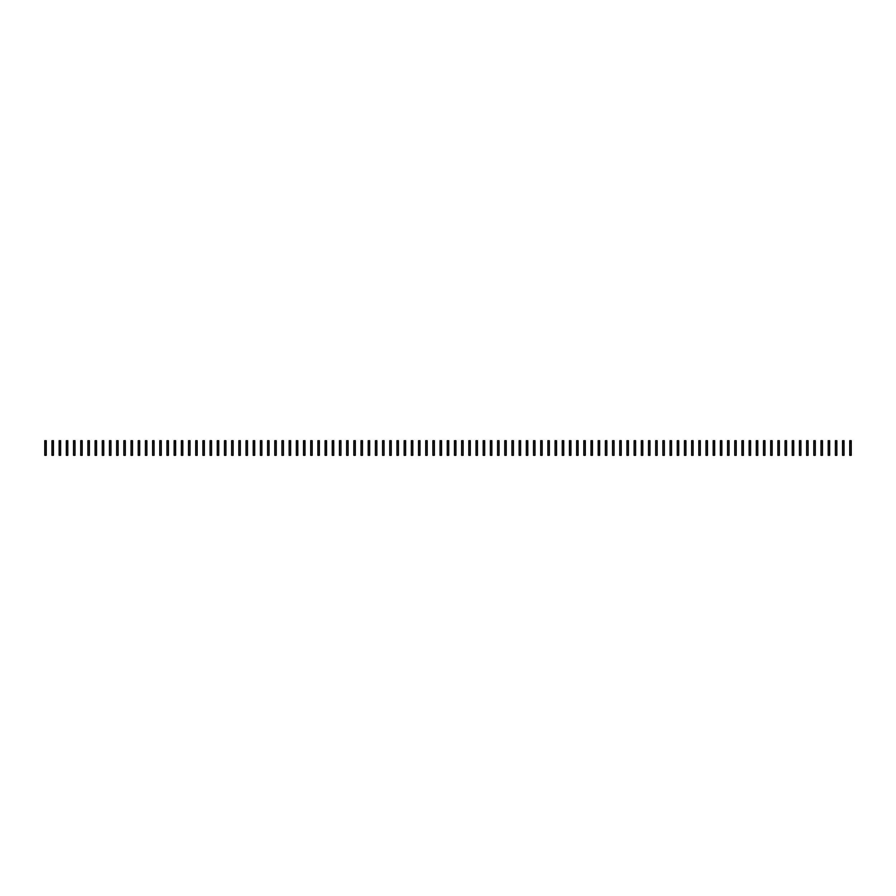 <?xml version="1.0" encoding="UTF-8"?>
<svg xmlns="http://www.w3.org/2000/svg" width="896" height="896" viewBox="0 0 896 896"><rect width="100%" height="100%" fill="white"/><g stroke="black" fill="none" stroke-linecap="round" stroke-linejoin="round"><path stroke-width="1.34" d="M44.8 442.848L44.8 455.314L46.234 455.314L46.234 442.848L44.8 442.848L44.8 440.686L46.234 440.686L46.234 442.848M51.99 442.848L51.99 455.314L53.424 455.314L53.424 442.848L51.99 442.848L51.99 440.686L53.424 440.686L53.424 442.848M59.17 442.848L59.17 455.314L60.614 455.314L60.614 442.848L59.17 442.848L59.17 440.686L60.614 440.686L60.614 442.848M66.36 442.848L66.36 455.314L67.794 455.314L67.794 442.848L66.36 442.848L66.36 440.686L67.794 440.686L67.794 442.848M73.55 442.848L73.55 455.314L74.984 455.314L74.984 442.848L73.55 442.848L73.55 440.686L74.984 440.686L74.984 442.848M80.741 442.848L80.741 455.314L82.174 455.314L82.174 442.848L80.741 442.848L80.741 440.686L82.174 440.686L82.174 442.848M87.92 442.848L87.92 455.314L89.365 455.314L89.365 442.848L87.92 442.848L87.92 440.686L89.365 440.686L89.365 442.848M95.11 442.848L95.11 455.314L96.544 455.314L96.544 442.848L95.11 442.848L95.11 440.686L96.544 440.686L96.544 442.848M102.301 442.848L102.301 455.314L103.734 455.314L103.734 442.848L102.301 442.848L102.301 440.686L103.734 440.686L103.734 442.848M109.48 442.848L109.48 455.314L110.925 455.314L110.925 442.848L109.48 442.848L109.48 440.686L110.925 440.686L110.925 442.848M116.67 442.848L116.67 455.314L118.104 455.314L118.104 442.848L116.67 442.848L116.67 440.686L118.104 440.686L118.104 442.848M123.861 442.848L123.861 455.314L125.294 455.314L125.294 442.848L123.861 442.848L123.861 440.686L125.294 440.686L125.294 442.848M131.051 442.848L131.051 455.314L132.485 455.314L132.485 442.848L131.051 442.848L131.051 440.686L132.485 440.686L132.485 442.848M138.23 442.848L138.23 455.314L139.675 455.314L139.675 442.848L138.23 442.848L138.23 440.686L139.675 440.686L139.675 442.848M145.421 442.848L145.421 455.314L146.854 455.314L146.854 442.848L145.421 442.848L145.421 440.686L146.854 440.686L146.854 442.848M152.611 442.848L152.611 455.314L154.045 455.314L154.045 442.848L152.611 442.848L152.611 440.686L154.045 440.686L154.045 442.848M159.79 442.848L159.79 455.314L161.235 455.314L161.235 442.848L159.79 442.848L159.79 440.686L161.235 440.686L161.235 442.848M166.981 442.848L166.981 455.314L168.414 455.314L168.414 442.848L166.981 442.848L166.981 440.686L168.414 440.686L168.414 442.848M174.171 442.848L174.171 455.314L175.605 455.314L175.605 442.848L174.171 442.848L174.171 440.686L175.605 440.686L175.605 442.848M181.362 442.848L181.362 455.314L182.795 455.314L182.795 442.848L181.362 442.848L181.362 440.686L182.795 440.686L182.795 442.848M188.541 442.848L188.541 455.314L189.986 455.314L189.986 442.848L188.541 442.848L188.541 440.686L189.986 440.686L189.986 442.848M195.731 442.848L195.731 455.314L197.165 455.314L197.165 442.848L195.731 442.848L195.731 440.686L197.165 440.686L197.165 442.848M202.922 442.848L202.922 455.314L204.355 455.314L204.355 442.848L202.922 442.848L202.922 440.686L204.355 440.686L204.355 442.848M210.101 442.848L210.101 455.314L211.546 455.314L211.546 442.848L210.101 442.848L210.101 440.686L211.546 440.686L211.546 442.848M217.291 442.848L217.291 455.314L218.725 455.314L218.725 442.848L217.291 442.848L217.291 440.686L218.725 440.686L218.725 442.848M224.482 442.848L224.482 455.314L225.915 455.314L225.915 442.848L224.482 442.848L224.482 440.686L225.915 440.686L225.915 442.848M231.661 442.848L231.661 455.314L233.106 455.314L233.106 442.848L231.661 442.848L231.661 440.686L233.106 440.686L233.106 442.848M238.851 442.848L238.851 455.314L240.296 455.314L240.296 442.848L238.851 442.848L238.851 440.686L240.296 440.686L240.296 442.848M246.042 442.848L246.042 455.314L247.475 455.314L247.475 442.848L246.042 442.848L246.042 440.686L247.475 440.686L247.475 442.848M253.232 442.848L253.232 455.314L254.666 455.314L254.666 442.848L253.232 442.848L253.232 440.686L254.666 440.686L254.666 442.848M260.411 442.848L260.411 455.314L261.856 455.314L261.856 442.848L260.411 442.848L260.411 440.686L261.856 440.686L261.856 442.848M267.602 442.848L267.602 455.314L269.035 455.314L269.035 442.848L267.602 442.848L267.602 440.686L269.035 440.686L269.035 442.848M274.792 442.848L274.792 455.314L276.226 455.314L276.226 442.848L274.792 442.848L274.792 440.686L276.226 440.686L276.226 442.848M281.971 442.848L281.971 455.314L283.416 455.314L283.416 442.848L281.971 442.848L281.971 440.686L283.416 440.686L283.416 442.848M289.162 442.848L289.162 455.314L290.606 455.314L290.606 442.848L289.162 442.848L289.162 440.686L290.606 440.686L290.606 442.848M296.352 442.848L296.352 455.314L297.786 455.314L297.786 442.848L296.352 442.848L296.352 440.686L297.786 440.686L297.786 442.848M303.542 442.848L303.542 455.314L304.976 455.314L304.976 442.848L303.542 442.848L303.542 440.686L304.976 440.686L304.976 442.848M310.722 442.848L310.722 455.314L312.166 455.314L312.166 442.848L310.722 442.848L310.722 440.686L312.166 440.686L312.166 442.848M317.912 442.848L317.912 455.314L319.346 455.314L319.346 442.848L317.912 442.848L317.912 440.686L319.346 440.686L319.346 442.848M325.102 442.848L325.102 455.314L326.536 455.314L326.536 442.848L325.102 442.848L325.102 440.686L326.536 440.686L326.536 442.848M332.282 442.848L332.282 455.314L333.726 455.314L333.726 442.848L332.282 442.848L332.282 440.686L333.726 440.686L333.726 442.848M339.472 442.848L339.472 455.314L340.917 455.314L340.917 442.848L339.472 442.848L339.472 440.686L340.917 440.686L340.917 442.848M346.662 442.848L346.662 455.314L348.096 455.314L348.096 442.848L346.662 442.848L346.662 440.686L348.096 440.686L348.096 442.848M353.853 442.848L353.853 455.314L355.286 455.314L355.286 442.848L353.853 442.848L353.853 440.686L355.286 440.686L355.286 442.848M361.032 442.848L361.032 455.314L362.477 455.314L362.477 442.848L361.032 442.848L361.032 440.686L362.477 440.686L362.477 442.848M368.222 442.848L368.222 455.314L369.656 455.314L369.656 442.848L368.222 442.848L368.222 440.686L369.656 440.686L369.656 442.848M375.413 442.848L375.413 455.314L376.846 455.314L376.846 442.848L375.413 442.848L375.413 440.686L376.846 440.686L376.846 442.848M382.592 442.848L382.592 455.314L384.037 455.314L384.037 442.848L382.592 442.848L382.592 440.686L384.037 440.686L384.037 442.848M389.782 442.848L389.782 455.314L391.216 455.314L391.216 442.848L389.782 442.848L389.782 440.686L391.216 440.686L391.216 442.848M396.973 442.848L396.973 455.314L398.406 455.314L398.406 442.848L396.973 442.848L396.973 440.686L398.406 440.686L398.406 442.848M404.163 442.848L404.163 455.314L405.597 455.314L405.597 442.848L404.163 442.848L404.163 440.686L405.597 440.686L405.597 442.848M411.342 442.848L411.342 455.314L412.787 455.314L412.787 442.848L411.342 442.848L411.342 440.686L412.787 440.686L412.787 442.848M418.533 442.848L418.533 455.314L419.966 455.314L419.966 442.848L418.533 442.848L418.533 440.686L419.966 440.686L419.966 442.848M425.723 442.848L425.723 455.314L427.157 455.314L427.157 442.848L425.723 442.848L425.723 440.686L427.157 440.686L427.157 442.848M432.902 442.848L432.902 455.314L434.347 455.314L434.347 442.848L432.902 442.848L432.902 440.686L434.347 440.686L434.347 442.848M440.093 442.848L440.093 455.314L441.526 455.314L441.526 442.848L440.093 442.848L440.093 440.686L441.526 440.686L441.526 442.848M447.283 442.848L447.283 455.314L448.717 455.314L448.717 442.848L447.283 442.848L447.283 440.686L448.717 440.686L448.717 442.848M454.474 442.848L454.474 455.314L455.907 455.314L455.907 442.848L454.474 442.848L454.474 440.686L455.907 440.686L455.907 442.848M461.653 442.848L461.653 455.314L463.098 455.314L463.098 442.848L461.653 442.848L461.653 440.686L463.098 440.686L463.098 442.848M468.843 442.848L468.843 455.314L470.277 455.314L470.277 442.848L468.843 442.848L468.843 440.686L470.277 440.686L470.277 442.848M476.034 442.848L476.034 455.314L477.467 455.314L477.467 442.848L476.034 442.848L476.034 440.686L477.467 440.686L477.467 442.848M483.213 442.848L483.213 455.314L484.658 455.314L484.658 442.848L483.213 442.848L483.213 440.686L484.658 440.686L484.658 442.848M490.403 442.848L490.403 455.314L491.837 455.314L491.837 442.848L490.403 442.848L490.403 440.686L491.837 440.686L491.837 442.848M497.594 442.848L497.594 455.314L499.027 455.314L499.027 442.848L497.594 442.848L497.594 440.686L499.027 440.686L499.027 442.848M504.784 442.848L504.784 455.314L506.218 455.314L506.218 442.848L504.784 442.848L504.784 440.686L506.218 440.686L506.218 442.848M511.963 442.848L511.963 455.314L513.408 455.314L513.408 442.848L511.963 442.848L511.963 440.686L513.408 440.686L513.408 442.848M519.154 442.848L519.154 455.314L520.587 455.314L520.587 442.848L519.154 442.848L519.154 440.686L520.587 440.686L520.587 442.848M526.344 442.848L526.344 455.314L527.778 455.314L527.778 442.848L526.344 442.848L526.344 440.686L527.778 440.686L527.778 442.848M533.523 442.848L533.523 455.314L534.968 455.314L534.968 442.848L533.523 442.848L533.523 440.686L534.968 440.686L534.968 442.848M540.714 442.848L540.714 455.314L542.147 455.314L542.147 442.848L540.714 442.848L540.714 440.686L542.147 440.686L542.147 442.848M547.904 442.848L547.904 455.314L549.338 455.314L549.338 442.848L547.904 442.848L547.904 440.686L549.338 440.686L549.338 442.848M555.083 442.848L555.083 455.314L556.528 455.314L556.528 442.848L555.083 442.848L555.083 440.686L556.528 440.686L556.528 442.848M562.274 442.848L562.274 455.314L563.718 455.314L563.718 442.848L562.274 442.848L562.274 440.686L563.718 440.686L563.718 442.848M569.464 442.848L569.464 455.314L570.898 455.314L570.898 442.848L569.464 442.848L569.464 440.686L570.898 440.686L570.898 442.848M576.654 442.848L576.654 455.314L578.088 455.314L578.088 442.848L576.654 442.848L576.654 440.686L578.088 440.686L578.088 442.848M583.834 442.848L583.834 455.314L585.278 455.314L585.278 442.848L583.834 442.848L583.834 440.686L585.278 440.686L585.278 442.848M591.024 442.848L591.024 455.314L592.458 455.314L592.458 442.848L591.024 442.848L591.024 440.686L592.458 440.686L592.458 442.848M598.214 442.848L598.214 455.314L599.648 455.314L599.648 442.848L598.214 442.848L598.214 440.686L599.648 440.686L599.648 442.848M605.394 442.848L605.394 455.314L606.838 455.314L606.838 442.848L605.394 442.848L605.394 440.686L606.838 440.686L606.838 442.848M612.584 442.848L612.584 455.314L614.029 455.314L614.029 442.848L612.584 442.848L612.584 440.686L614.029 440.686L614.029 442.848M619.774 442.848L619.774 455.314L621.208 455.314L621.208 442.848L619.774 442.848L619.774 440.686L621.208 440.686L621.208 442.848M626.965 442.848L626.965 455.314L628.398 455.314L628.398 442.848L626.965 442.848L626.965 440.686L628.398 440.686L628.398 442.848M634.144 442.848L634.144 455.314L635.589 455.314L635.589 442.848L634.144 442.848L634.144 440.686L635.589 440.686L635.589 442.848M641.334 442.848L641.334 455.314L642.768 455.314L642.768 442.848L641.334 442.848L641.334 440.686L642.768 440.686L642.768 442.848M648.525 442.848L648.525 455.314L649.958 455.314L649.958 442.848L648.525 442.848L648.525 440.686L649.958 440.686L649.958 442.848M655.704 442.848L655.704 455.314L657.149 455.314L657.149 442.848L655.704 442.848L655.704 440.686L657.149 440.686L657.149 442.848M662.894 442.848L662.894 455.314L664.339 455.314L664.339 442.848L662.894 442.848L662.894 440.686L664.339 440.686L664.339 442.848M670.085 442.848L670.085 455.314L671.518 455.314L671.518 442.848L670.085 442.848L670.085 440.686L671.518 440.686L671.518 442.848M677.275 442.848L677.275 455.314L678.709 455.314L678.709 442.848L677.275 442.848L677.275 440.686L678.709 440.686L678.709 442.848M684.454 442.848L684.454 455.314L685.899 455.314L685.899 442.848L684.454 442.848L684.454 440.686L685.899 440.686L685.899 442.848M691.645 442.848L691.645 455.314L693.078 455.314L693.078 442.848L691.645 442.848L691.645 440.686L693.078 440.686L693.078 442.848M698.835 442.848L698.835 455.314L700.269 455.314L700.269 442.848L698.835 442.848L698.835 440.686L700.269 440.686L700.269 442.848M706.014 442.848L706.014 455.314L707.459 455.314L707.459 442.848L706.014 442.848L706.014 440.686L707.459 440.686L707.459 442.848M713.205 442.848L713.205 455.314L714.638 455.314L714.638 442.848L713.205 442.848L713.205 440.686L714.638 440.686L714.638 442.848M720.395 442.848L720.395 455.314L721.829 455.314L721.829 442.848L720.395 442.848L720.395 440.686L721.829 440.686L721.829 442.848M727.586 442.848L727.586 455.314L729.019 455.314L729.019 442.848L727.586 442.848L727.586 440.686L729.019 440.686L729.019 442.848M734.765 442.848L734.765 455.314L736.21 455.314L736.21 442.848L734.765 442.848L734.765 440.686L736.21 440.686L736.21 442.848M741.955 442.848L741.955 455.314L743.389 455.314L743.389 442.848L741.955 442.848L741.955 440.686L743.389 440.686L743.389 442.848M749.146 442.848L749.146 455.314L750.579 455.314L750.579 442.848L749.146 442.848L749.146 440.686L750.579 440.686L750.579 442.848M756.325 442.848L756.325 455.314L757.77 455.314L757.77 442.848L756.325 442.848L756.325 440.686L757.77 440.686L757.77 442.848M763.515 442.848L763.515 455.314L764.949 455.314L764.949 442.848L763.515 442.848L763.515 440.686L764.949 440.686L764.949 442.848M770.706 442.848L770.706 455.314L772.139 455.314L772.139 442.848L770.706 442.848L770.706 440.686L772.139 440.686L772.139 442.848M777.896 442.848L777.896 455.314L779.33 455.314L779.33 442.848L777.896 442.848L777.896 440.686L779.33 440.686L779.33 442.848M785.075 442.848L785.075 455.314L786.52 455.314L786.52 442.848L785.075 442.848L785.075 440.686L786.52 440.686L786.52 442.848M792.266 442.848L792.266 455.314L793.699 455.314L793.699 442.848L792.266 442.848L792.266 440.686L793.699 440.686L793.699 442.848M799.456 442.848L799.456 455.314L800.89 455.314L800.89 442.848L799.456 442.848L799.456 440.686L800.89 440.686L800.89 442.848M806.635 442.848L806.635 455.314L808.08 455.314L808.08 442.848L806.635 442.848L806.635 440.686L808.08 440.686L808.08 442.848M813.826 442.848L813.826 455.314L815.259 455.314L815.259 442.848L813.826 442.848L813.826 440.686L815.259 440.686L815.259 442.848M821.016 442.848L821.016 455.314L822.45 455.314L822.45 442.848L821.016 442.848L821.016 440.686L822.45 440.686L822.45 442.848M828.206 442.848L828.206 455.314L829.64 455.314L829.64 442.848L828.206 442.848L828.206 440.686L829.64 440.686L829.64 442.848M835.386 442.848L835.386 455.314L836.83 455.314L836.83 442.848L835.386 442.848L835.386 440.686L836.83 440.686L836.83 442.848M842.576 442.848L842.576 455.314L844.01 455.314L844.01 442.848L842.576 442.848L842.576 440.686L844.01 440.686L844.01 442.848M849.766 442.848L849.766 455.314L851.2 455.314L851.2 442.848L849.766 442.848L849.766 440.686L851.2 440.686L851.2 442.848"/></g></svg>
